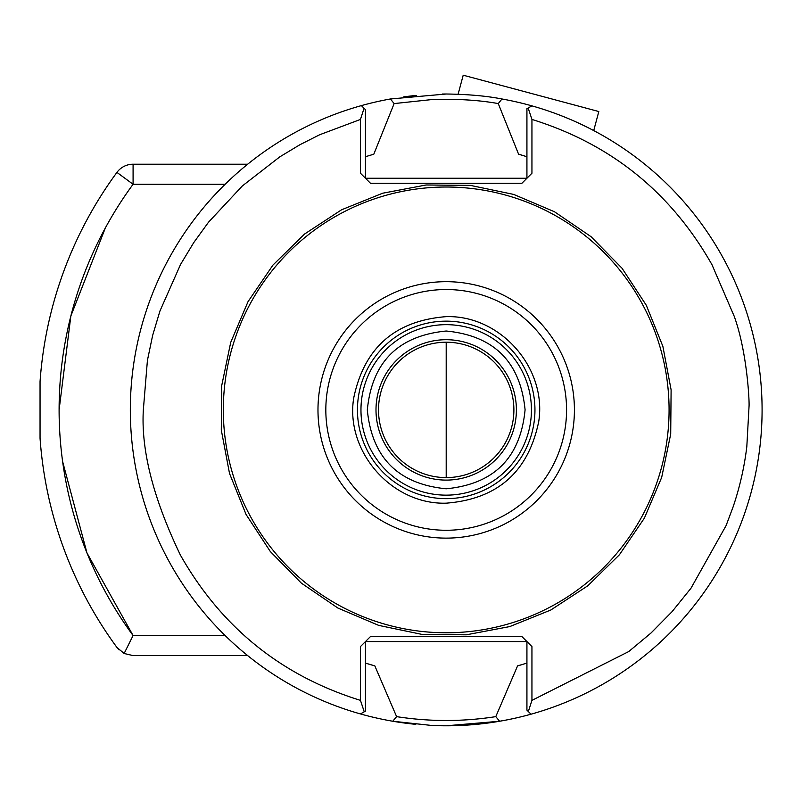 <?xml version="1.0" encoding="UTF-8"?>
<svg xmlns="http://www.w3.org/2000/svg" width="801" height="801" viewBox="0 0 801 801"><rect width="100%" height="100%" fill="white"/><g stroke="black" fill="none" stroke-linecap="round" stroke-linejoin="round"><path stroke-width="1.2" d="M446.197 281.682A128.22 128.22 0 0 1 574.417 409.902A128.22 128.22 0 0 1 446.197 538.122A128.22 128.22 0 0 1 317.977 409.902A128.22 128.22 0 0 1 446.197 281.682M446.197 187.023A222.878 222.878 0 0 1 669.075 409.902A222.878 222.878 0 0 1 446.197 632.78A222.878 222.878 0 0 1 223.319 409.902A222.878 222.878 0 0 1 446.197 187.023M446.197 289.531A120.37 120.37 0 0 1 566.567 409.902A120.37 120.37 0 0 1 446.197 530.272A120.37 120.37 0 0 1 325.827 409.902A120.37 120.37 0 0 1 446.197 289.531M446.197 316.645C394.903 320.68 364.065 347.894 353.662 398.277C345.261 451.804 392.039 504.83 446.197 503.168C497.491 499.133 528.33 471.919 538.733 421.536C547.133 367.999 500.355 314.983 446.197 316.645M446.197 498.653A88.751 88.751 0 0 1 357.446 409.902A88.751 88.751 0 0 1 446.197 321.151A88.751 88.751 0 0 1 534.948 409.902A88.751 88.751 0 0 1 446.197 498.653M446.197 324.665A85.236 85.236 0 0 0 360.961 409.902A85.236 85.236 0 0 0 446.197 495.148A85.236 85.236 0 0 0 531.433 409.902A85.236 85.236 0 0 0 446.197 324.665M644.364 518.157L619.433 554.743L587.854 585.751L550.828 610.002L509.786 626.572L466.292 634.813L422.027 634.412L378.693 625.381L337.942 608.069L301.356 583.138L270.337 551.549L246.087 514.512L229.517 473.461L221.286 429.977L221.687 385.722L230.718 342.387L248.03 301.647L272.961 265.071L304.55 234.052L341.576 209.792L382.628 193.231L426.112 184.991L470.377 185.391L513.711 194.423L554.452 211.744L591.038 236.665L622.047 268.255L646.307 305.281L662.868 346.332L671.108 389.827L670.707 434.092L661.676 477.426L644.364 518.157M370.483 183.269L521.912 183.269L531.944 173.236L531.944 119.439C610.963 143.98 670.978 192.4 711.979 264.71L734.227 316.315C747.113 351.809 749.536 401.371 749.035 406.518L746.822 446.568C744.399 466.853 739.844 486.918 733.155 506.763L726.096 525.576L690.953 588.274L672.069 611.664L651.033 632.99L628.785 651.533L531.944 700.364L531.944 646.567L521.912 636.545L370.483 636.545L360.46 646.567L360.46 700.364C281.431 675.824 221.426 627.403 180.415 555.103C153.321 498.612 140.956 450.212 143.339 409.902L147.414 360.43L152.631 335.459L159.92 311.068L180.565 264.43L193.732 242.623L208.53 222.187L242.302 185.972L279.779 156.866L299.914 144.721L319.669 134.748L360.46 119.439L360.46 173.236L370.483 183.269M531.944 700.364L528.34 711.538L531.003 714.202A315.894 315.894 0 0 0 531.944 105.872L526.928 108.686L526.928 178.253L365.466 178.253L365.466 109.687L364.055 108.275L360.46 119.439M364.055 108.275L361.391 105.612A315.894 315.894 0 0 0 360.45 713.931L364.245 711.809L360.46 700.364M528.34 711.538L526.928 710.117L526.928 641.561L365.466 641.561L365.466 711.128L364.245 711.809M528.149 107.995L531.944 119.439M446.197 488.79C494.157 484.094 520.45 457.772 525.086 409.802C520.36 361.942 494.067 335.679 446.197 331.023C398.237 335.709 371.944 362.042 367.319 410.002C372.034 457.862 398.327 484.124 446.197 488.79M366.948 156.245A265.752 265.752 0 0 0 365.466 156.716L373.807 154.203L394.132 103.579L432.099 99.544C456.86 98.743 478.908 100.085 498.262 103.579L518.587 154.203L526.928 156.716M373.807 154.203A265.752 265.752 0 0 0 373.156 154.393M367.869 663.849A265.752 265.752 0 0 0 374.838 665.891L365.466 663.098M526.928 663.098L517.566 665.891L495.789 716.635C462.728 721.781 429.666 721.781 396.605 716.635L374.838 665.891M518.888 665.521A265.752 265.752 0 0 0 521.811 664.67M524.905 663.729A265.752 265.752 0 0 0 526.537 663.218M524.104 155.825A265.752 265.752 0 0 0 520.179 154.663M446.197 480.099A70.198 70.198 0 0 0 516.395 409.902A70.198 70.198 0 0 0 446.197 339.704A70.198 70.198 0 0 0 375.999 409.902A70.198 70.198 0 0 0 446.197 480.099M495.789 716.635L499.624 721.25A315.894 315.894 0 0 1 446.197 725.796L499.624 721.24A315.894 315.894 0 0 0 531.003 714.202M498.262 103.579L501.967 98.974A315.894 315.894 0 0 1 531.944 105.872M501.967 98.974C486.477 95.94 467.884 94.278 446.197 94.007L390.427 98.974L394.132 103.579M396.605 716.635L392.77 721.24A315.894 315.894 0 0 1 360.45 713.931A315.894 315.894 0 0 0 415.809 724.334M361.391 105.612A315.894 315.894 0 0 1 390.427 98.974A315.894 315.894 0 0 0 361.391 105.612M392.77 721.24L431.769 725.466L446.197 725.796A315.894 315.894 0 0 1 429.696 725.366M446.197 477.596A67.695 67.695 0 0 0 513.892 409.902A67.695 67.695 0 0 0 446.197 342.217A67.695 67.695 0 0 0 378.503 409.902A67.695 67.695 0 0 0 446.197 477.596L446.197 342.217M403.714 96.881A315.894 315.894 0 0 1 416.41 95.419M442.242 94.037A315.894 315.894 0 0 1 446.197 94.007M225.121 184.27L133.086 184.27L116.926 172.395A20.055 20.055 0 0 1 133.086 164.215L133.086 184.27A381.076 381.076 0 0 0 133.086 635.543L124.135 653.486L116.926 647.418A401.131 401.131 0 0 1 40.05 438.237L40.05 381.576A401.131 401.131 0 0 1 116.926 172.395A20.055 20.055 0 0 1 133.086 164.215L247.649 164.215M225.121 635.543L133.086 635.543L124.135 653.486L133.086 655.598L247.649 655.598M116.926 647.418L119.109 649.921M122.623 652.655L124.135 653.486M40.05 424.79L40.05 429.566M40.05 432.84L40.05 434.983M593.721 130.573L598.818 111.539L463.208 75.204L458.102 94.238M40.05 381.586L40.05 384.82M40.05 386.973L40.05 390.247M40.05 395.023L40.05 408.51M133.086 635.543L86.959 552.92L62.608 461.486M59.104 409.902L70.848 316.015L105.372 227.915"/></g></svg>
